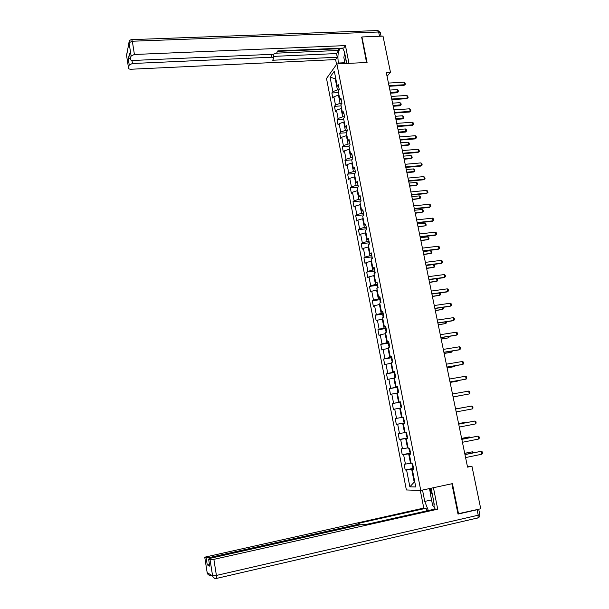 <?xml version="1.0" encoding="UTF-8"?>
<svg xmlns="http://www.w3.org/2000/svg" width="609" height="609" viewBox="0 0 609 609"><rect width="100%" height="100%" fill="white"/><g stroke="black" fill="none" stroke-linecap="round" stroke-linejoin="round"><path stroke-width="0.91" d="M326.515 78.492L406.378 489.963L420.773 490.451L336.891 63.937L326.515 78.492M413.755 469.41L412.415 469.874L413.838 469.844L412.658 463.814L411.235 463.868L409.355 454.276L410.771 454.185L409.591 448.194L408.19 448.3L406.317 438.769L407.718 438.617L406.546 432.656L405.16 432.824L403.303 423.346L404.68 423.141L403.516 417.211L402.146 417.439L400.296 408.015L401.658 407.748L400.501 401.849L399.146 402.138L397.312 392.767L398.659 392.44L397.51 386.578L396.162 386.921L394.335 377.595L395.675 377.222L394.525 371.391L393.201 371.787L391.381 362.522L392.706 362.081L391.564 356.288L390.255 356.745L388.443 347.526L389.752 347.031L388.618 341.268L387.324 341.778L385.527 332.605L386.814 332.065L385.687 326.325L384.408 326.896L382.619 317.776L383.898 317.175L382.779 311.473L381.508 312.097L379.734 303.023L380.99 302.376L379.879 296.705L378.623 297.375L376.857 288.354L378.105 287.654L377.001 282.013L375.753 282.736L374.002 273.768L375.235 273.007L374.132 267.397L372.906 268.181L371.155 259.259L372.373 258.452L371.284 252.872L370.066 253.702L368.331 244.826L369.534 243.965L368.445 238.416L367.25 239.299L365.522 230.476L366.709 229.563L365.628 224.043L364.441 224.972L362.72 216.195L363.9 215.236L362.827 209.747L361.655 210.729L359.942 201.998L361.107 200.993L360.033 195.535L358.876 196.562L357.178 187.876L358.328 186.818L357.262 181.391L356.113 182.464L354.423 173.831L355.565 172.728L354.507 167.323L353.372 168.449L351.69 159.862L352.809 158.705L351.758 153.331L350.639 154.503L348.965 145.962L350.076 144.759L349.033 139.415L347.922 140.641L346.255 132.138L347.358 130.889L346.315 125.576L345.219 126.847L343.56 118.39L344.648 117.095L343.613 111.812L342.532 113.122L340.888 104.718L341.961 103.37L340.926 98.118L339.86 99.473L338.216 91.106L339.282 89.721L338.254 84.491L337.196 85.899L334.318 71.184L330.048 77.122L335.247 78.812L337.424 89.942L339.198 89.835M412.415 469.874L415.764 486.972L409.865 486.819L406.584 469.996L405.213 470.026L413.541 468.306M330.048 77.122L332.872 91.639L331.852 92.987L332.849 98.118L333.877 96.778L335.483 105.03L334.448 106.339L335.452 111.493L336.488 110.199L338.102 118.489L337.059 119.76L338.071 124.936L339.114 123.688L340.743 132.024L339.685 133.242L340.697 138.449L341.756 137.246L343.392 145.627L342.327 146.807L343.339 152.037L344.412 150.88L346.057 159.307L344.976 160.433L346.003 165.694L347.084 164.582L348.736 173.047L347.64 174.136L348.668 179.427L349.772 178.361L351.423 186.872L350.32 187.907L351.355 193.228L352.466 192.208L354.133 200.764L353.014 201.754L354.057 207.098L355.176 206.131L356.851 214.733L355.725 215.677L356.767 221.052L357.902 220.123L359.592 228.771L358.45 229.669L359.5 235.074L360.65 234.199L362.34 242.892L361.183 243.737L362.241 249.172L363.406 248.343L365.103 257.082L363.938 257.881L364.997 263.339L366.176 262.563L367.889 271.355L366.702 272.101L367.775 277.59L368.963 276.859L370.683 285.697L369.488 286.397L370.561 291.917L371.756 291.239L373.492 300.123L372.282 300.77L373.363 306.319L374.573 305.688L376.316 314.625L375.091 315.218L376.179 320.798L377.405 320.22L379.156 329.203L377.923 329.751L379.011 335.361L380.252 334.836L382.01 343.864L380.762 344.359L381.858 349.992L383.114 349.52L384.888 358.602L383.617 359.044L384.721 364.715L385.992 364.296L387.773 373.424L386.494 373.812L387.606 379.514L388.885 379.148L390.674 388.329L389.379 388.656L390.498 394.388L391.793 394.076L393.597 403.31L392.287 403.584L393.406 409.347L394.723 409.096L396.528 418.375L395.211 418.596L396.337 424.397L397.662 424.191L399.481 433.524L398.141 433.692L399.276 439.523L400.623 439.378L402.45 448.764L401.095 448.871L402.237 454.733L403.592 454.641L405.434 464.081L404.071 464.134L405.213 470.026M387.042 76.285L390.476 72.296L386.273 72.517L467.552 467.133L471.937 466.212L467.385 466.334M411.098 463.175L410.519 463.297L408.662 453.834L410.626 453.439M410.71 453.872L409.355 454.276M405.434 464.081L410.519 463.297M403.592 454.641L408.662 453.834M408.091 447.821L407.512 447.935L405.67 438.526L407.627 438.145M407.68 438.419L406.317 438.769M402.45 448.764L407.512 447.935M400.623 439.378L405.67 438.526M405.099 432.55L404.521 432.664L402.686 423.301L404.642 422.935M404.665 423.057L403.303 423.346M399.481 433.524L404.521 432.664M397.662 424.191L402.686 423.301M402.13 417.363L401.544 417.469L399.725 408.167L400.303 408.06M396.528 418.375L401.544 417.469M394.723 409.096L399.725 408.167M400.539 402.016L398.591 402.366L396.779 393.109L397.357 393.011M400.516 401.925L399.146 402.138M393.597 403.31L398.591 402.366M391.793 394.076L396.779 393.109M397.593 387.004L395.652 387.347L393.848 378.143L394.426 378.044M397.548 386.761L396.162 386.921M390.674 388.329L395.652 387.347M388.885 379.148L393.848 378.143M394.662 372.076L392.721 372.404L390.932 363.253L391.511 363.154M394.586 371.68L393.201 371.787M387.773 373.424L392.721 372.404M385.992 364.296L390.932 363.253M391.754 357.232L389.813 357.544L388.032 348.447L388.611 348.356M391.648 356.691L390.255 356.745M384.888 358.602L389.813 357.544M383.114 349.52L388.032 348.447M388.854 342.471L386.921 342.768L385.147 333.717L385.725 333.625M388.725 341.778L387.324 341.778M382.01 343.864L386.921 342.768M380.252 334.836L385.147 333.717M385.977 327.779L384.043 328.076L382.285 319.07L382.855 318.987M385.809 326.949L384.408 326.896M379.156 329.203L384.043 328.076M377.405 320.22L382.285 319.07M383.114 313.178L381.181 313.46L379.43 304.5L380.001 304.424M382.916 312.204L381.508 312.097M376.316 314.625L381.181 313.46M374.573 305.688L379.43 304.5M380.26 298.654L378.341 298.92L376.59 290.013L377.169 289.937M380.039 297.535L378.623 297.375M373.492 300.123L378.341 298.92M371.756 291.239L376.59 290.013M377.428 284.205L375.509 284.464L373.774 275.603L374.345 275.527M377.184 282.949L375.753 282.736M370.683 285.697L375.509 284.464M368.963 276.859L373.774 275.603M374.611 269.833L372.693 270.076L370.965 261.269L371.536 261.2M374.337 268.44L372.906 268.181M367.889 271.355L372.693 270.076M366.176 262.563L370.965 261.269M371.81 255.544L369.891 255.772L368.179 247.01L368.742 246.942M371.505 254.006L370.066 253.702M365.103 257.082L369.891 255.772M363.406 248.343L368.179 247.01M369.016 241.324L367.105 241.552L365.4 232.828L365.971 232.767M368.689 239.657L367.25 239.299M362.34 242.892L367.105 241.552M360.65 234.199L365.4 232.828M366.245 227.187L364.334 227.401L362.637 218.73L363.208 218.669M365.887 225.383L364.441 224.972M359.592 228.771L364.334 227.401M357.902 220.123L362.637 218.73M363.489 213.12L361.579 213.325L359.889 204.7L360.459 204.639M363.109 211.186L361.655 210.729M356.851 214.733L361.579 213.325M355.176 206.131L359.889 204.7M360.741 199.128L358.838 199.326L357.156 190.746L357.727 190.686M360.338 197.065L358.876 196.562M354.133 200.764L358.838 199.326M352.466 192.208L357.156 190.746M358.016 185.212L356.113 185.395L354.446 176.861L355.009 176.808M357.582 183.02L356.113 182.464M351.423 186.872L356.113 185.395M349.772 178.361L354.446 176.861M355.298 171.373L353.403 171.54L351.736 163.052L352.307 163.006M354.841 169.051L353.372 168.449M348.736 173.047L353.403 171.54M347.084 164.582L351.736 163.052M352.596 157.602L350.7 157.761L349.048 149.319L349.612 149.274M352.116 155.15L350.639 154.503M346.057 159.307L350.7 157.761M344.412 150.88L349.048 149.319M349.909 143.907L348.021 144.059L346.376 135.655L346.94 135.617M349.406 141.326L347.922 140.641M343.392 145.627L348.021 144.059M341.756 137.246L346.376 135.655M347.237 130.28L345.349 130.417L343.712 122.066L344.275 122.028M346.711 127.578L345.219 126.847M340.743 132.024L345.349 130.417M339.114 123.688L343.712 122.066M344.58 116.73L342.692 116.859L341.07 108.547L341.626 108.509M344.024 113.906L342.532 113.122M338.102 118.489L342.692 116.859M336.488 110.199L341.07 108.547M341.931 103.241L340.05 103.363L338.437 95.095L338.992 95.065M341.36 100.302L339.86 99.473M335.483 105.03L340.05 103.363M333.877 96.778L338.437 95.095M335.803 78.782L335.247 78.812L335.688 78.203M338.703 86.767L337.196 85.899M332.872 91.639L337.424 89.942M336.891 63.937L367.082 62.468L361.913 36.951L361.495 37.522M361.913 36.951L383 36.121L390.476 72.296M457.945 513.783L480.745 508.781L471.937 466.212M458.539 513.836L452.418 483.63L420.773 490.451M414.79 481.993L414.204 482.115L414.813 482.122M413.64 468.823L411.676 469.227L414.204 482.115L409.865 486.819M406.584 469.996L411.676 469.227M331.852 92.987L338.513 92.591M334.448 106.339L341.116 105.905M337.059 119.76L343.742 119.288M339.685 133.242L346.376 132.747M342.327 146.807L349.026 146.267M344.976 160.433L351.69 159.862M347.64 174.136L354.773 173.489M350.32 187.907L357.932 187.184M353.014 201.754L360.794 200.97M355.725 215.677L363.543 214.848M358.45 229.669L366.313 228.794M361.183 243.737L369.1 242.808M363.938 257.881L371.901 256.907M366.702 272.101L374.718 271.074M369.488 286.397L377.557 285.317M372.282 300.77L380.404 299.636M375.091 315.218L383.282 314.031L382.795 315.241L383.236 317.487M377.923 329.751L386.121 328.51M380.762 344.359L388.976 343.073M383.617 359.044L391.846 357.711M386.494 373.812L394.731 372.426M389.379 388.656L397.631 387.225M392.287 403.584L400.555 402.1M396.337 424.397L404.62 422.836M399.276 439.523L407.573 437.909M402.237 454.733L410.55 453.066M388.443 83.075L404.094 82.185L405.038 83.037L405.305 84.316L404.003 85.405L389.105 86.272M404.094 82.185L404.627 84.727L388.976 85.641M405.305 84.316L404.003 85.405M390.521 93.177L397.205 92.766L397.806 92.119L397.289 89.614L389.882 90.056M397.289 89.614L398.225 90.444L398.484 91.7L397.205 92.766M390.399 92.568L398.484 91.7M345.333 56.287L346.468 63.473M345.037 63.542L343.834 57.474L344.732 53.318M432.603 495.703L434.24 504.473M434.369 507.457L432.656 505.47L430.54 494.79L431.903 492.171M338.558 63.861L338.391 63.031C337.386 56.18 338.018 51.293 340.286 48.377L340.522 48.202M346.757 63.458L344.877 53.973C344.207 50.821 343.255 48.872 342.022 48.141M348.972 63.351L345.44 45.591L343.697 48.065L277.841 50.897L276.745 52.884L273.365 54.262L133.112 60.458C131.338 60.458 130.44 60.07 130.41 59.294L129.489 53.409L128.316 59.111L130.189 57.878M277.575 51.377L338.36 48.75L338.688 48.278M338.36 48.75L338.695 50.44L336.526 53.562L337.257 57.246L335.605 59.583L131.194 69.236C129.458 69.243 128.575 68.878 128.545 68.132L129.222 64.919L128.316 59.111M336.556 64.409L335.605 59.583M345.44 45.591L134.414 54.483L131.118 55.937L130.41 59.294M131.955 60.398L132.442 63.511L271.751 57.208L273.822 58.091L272.68 60.238L337.257 57.246M132.442 63.511L129.222 64.919M361.685 37.263L366.549 62.491M276.524 53.166L338.695 50.44M129.55 53.798L130.41 59.279M273.121 54.27L273.761 57.786M273.51 56.393L336.526 53.562M431.119 488.22L433.852 501.983L434.225 509.215M431.56 499.92L424.755 501.42L428.333 510.532M424.755 501.42L422.517 490.07M420.301 490.435L423.773 508.073L426.102 508.256L358.023 523.42L359.744 523.687L357.803 524.425L209.854 557.433L210.006 558.384M426.627 510.913L426.102 508.256M423.773 508.073L204.746 557.182L207.174 572.719L212.587 575.832L210.075 559.785L208.605 559.07L211.209 558.08L360.224 524.783L365.75 524.539L435.245 508.987L437.719 509.185L213.873 559.351L216.408 575.436L478.225 515.199L477.106 509.741L458.006 514.087L451.863 483.752M433.441 487.718L437.719 509.185M210.448 574.66L210.805 575.269C208.91 575.505 207.707 574.675 207.182 572.78L204.746 557.182L206.147 557.867L209.854 557.433M209.488 564.741L207.243 564.87L209.694 566.05M210.075 559.785L213.873 559.351M477.106 509.741L478.598 509.269M430.662 494.561L429.474 488.578M430.083 488.441L431.119 493.678M391.199 96.435L406.865 95.461L407.809 96.306L408.083 97.585L406.774 98.681L391.853 99.625M406.865 95.461L407.406 98.026L391.724 99.016M408.083 97.585L406.774 98.681M393.962 109.871L409.659 108.805L410.603 109.643L410.869 110.929L409.56 112.018L394.617 113.046M409.659 108.805L410.192 111.386L394.495 112.459M410.869 110.929L409.56 112.018M393.216 106.248L399.907 105.806L400.516 105.174L399.991 102.662L392.577 103.142M399.991 102.662L400.928 103.484L401.186 104.74L399.907 105.806M393.094 105.669L401.186 104.74M395.926 119.387L402.625 118.915L403.234 118.306L402.716 115.771L395.287 116.296M402.716 115.771L403.645 116.585L403.912 117.849L402.625 118.915M395.812 118.831L403.912 117.849M396.741 123.368L412.46 122.226L413.404 123.048L413.678 124.343L412.362 125.424L397.395 126.535M412.46 122.226L413.001 124.815L397.281 125.972M413.678 124.343L412.362 125.424M399.542 136.941L415.285 135.716L416.229 136.523L416.495 137.824L415.178 138.905L400.189 140.093M415.285 135.716L415.825 138.312L400.075 139.56M416.495 137.824L415.178 138.905M402.351 150.583L418.117 149.274L419.061 150.073L419.335 151.375L418.002 152.456L402.998 153.719M418.117 149.274L418.665 151.885L402.892 153.217M419.335 151.375L418.002 152.456M398.644 132.602L405.358 132.084L405.975 131.498L405.449 128.956L398.012 129.511M405.449 128.956L406.378 129.755L406.645 131.026L405.358 132.084M398.537 132.062L405.975 131.498L406.645 131.026M401.377 145.871L408.099 145.323L408.723 144.759L408.197 142.202L400.745 142.803M408.197 142.202L409.126 142.993L409.393 144.272L408.099 145.323M401.278 145.361L408.723 144.759L409.393 144.272M404.125 159.215L410.854 158.637L411.494 158.089L410.961 155.516L403.501 156.155M410.961 155.516L411.89 156.3L412.156 157.579L410.854 158.637M404.026 158.736L411.494 158.089L412.156 157.579M405.175 164.301L420.964 162.9L421.908 163.692L422.182 165.001L420.849 166.074L405.815 167.422M420.964 162.9L421.512 165.526L405.716 166.942M422.182 165.001L420.849 166.074M406.888 172.629L413.633 172.012L414.272 171.487L413.732 168.906L406.264 169.584M413.732 168.906L414.668 169.675L414.935 170.962L413.633 172.012M406.797 172.172L414.272 171.487L414.935 170.962M408.015 178.087L423.826 176.595L424.77 177.379L425.052 178.696L423.712 179.762L408.654 181.2M423.826 176.595L424.382 179.244L408.563 180.744M358.259 186.491L358.1 187.032M409.667 186.11L416.419 185.456L417.066 184.953L416.526 182.357L409.042 183.073M416.526 182.357L417.454 183.111L417.728 184.413L417.066 184.953L409.575 185.676M410.869 191.949L426.711 190.373L427.647 191.135L427.929 192.459L426.589 193.525L411.509 195.047M426.711 190.373L427.267 193.03L411.418 194.621M360.985 200.361L360.665 201.373M412.46 199.661L419.867 198.488L419.327 195.877L411.836 196.638M419.327 195.877L420.263 196.623L420.53 197.925L419.867 198.488L412.377 199.257M413.739 205.88L429.604 204.213L430.548 204.967L430.822 206.306L429.474 207.364L414.371 208.971M429.604 204.213L430.16 206.885L414.295 208.567M363.718 214.307L363.291 215.738M415.262 213.287L422.692 212.092L422.151 209.473L414.645 210.272M422.151 209.473L423.08 210.204L423.354 211.513L422.692 212.092L415.186 212.906M416.625 219.887L432.512 218.136L433.456 218.875L433.737 220.214L432.382 221.273L417.256 222.963M432.512 218.136L433.075 220.816L417.18 222.589M366.466 228.322L366.093 230.035M418.086 226.974L425.531 225.772L424.983 223.138L417.469 223.983M424.983 223.138L425.912 223.861L426.186 225.17L425.531 225.772L418.01 226.624M419.525 233.97L435.435 232.128L436.379 232.851L436.661 234.199L435.306 235.257L420.157 237.03M435.435 232.128L435.998 234.823L420.088 236.688M369.229 242.42L368.909 244.415M420.918 240.738L428.378 239.52L427.83 236.871L420.301 237.754M427.83 236.871L428.766 237.579L429.041 238.903L428.378 239.52L420.849 240.41M422.44 248.129L438.381 246.196L439.317 246.911L439.599 248.266L438.236 249.309L423.072 251.174M438.381 246.196L438.944 248.906L423.004 250.862M372.015 256.587L371.741 258.871M423.765 254.577L431.248 253.344L430.692 250.68L423.156 251.608M430.692 250.68L431.629 251.372L431.903 252.705L431.248 253.344L423.704 254.28M425.371 262.365L441.335 260.332L442.271 261.04L442.56 262.403L441.19 263.446L425.995 265.402M441.335 260.332L441.906 263.065L425.942 265.113M374.809 270.83L374.596 273.403M426.635 268.485L434.133 267.229L433.578 264.557L426.026 265.524M433.578 264.557L434.506 265.242L434.78 266.575L434.133 267.229L426.574 268.211M428.317 276.676L444.304 274.552L445.248 275.238L445.529 276.608L444.159 277.651L428.942 279.698M444.304 274.552L444.882 277.293L428.888 279.44M377.618 285.157L377.146 286.413L377.458 288.019M436.676 278.656L437.399 279.181L437.673 280.521L437.026 281.198L436.501 278.678M429.512 282.469L437.026 281.198L429.459 282.218M431.286 291.072L447.295 288.841L448.232 289.519L448.521 290.896L447.143 291.932L431.903 294.071M447.295 288.841L447.874 291.604L431.857 293.842M380.442 299.552L379.963 300.793L380.336 302.711M439.957 292.944L440.589 294.543L439.942 295.236L439.477 293.013M432.405 296.522L439.942 295.236L432.367 296.301M434.263 305.535L450.295 303.213L451.239 303.876L451.528 305.261L450.142 306.297L434.879 308.519M450.295 303.213L450.881 305.984L434.841 308.329M443.238 307.301L443.512 308.634L442.865 309.349L442.461 307.416M435.321 310.651L442.865 309.349L435.283 310.461M437.262 320.083L453.317 317.662L454.253 318.317L454.55 319.702L453.157 320.737L437.871 323.052M453.317 317.662L453.903 320.448L437.841 322.884M386.136 328.586L385.642 329.781L386.144 332.347M446.245 321.78L446.45 322.8L445.811 323.539L445.468 321.902M438.244 324.856L445.811 323.539L438.214 324.696M440.269 334.706L456.354 332.187L457.29 332.826L457.587 334.227L456.194 335.247L440.878 337.66M456.354 332.187L456.94 334.996L440.855 337.523M389.006 343.225L388.504 344.389L389.136 347.267M449.259 336.343L448.764 337.805L448.49 336.465M441.182 339.137L448.764 337.805L441.16 339.007M443.299 349.406L459.407 346.795L460.343 347.419L460.64 348.828L459.239 349.848L443.908 352.352M459.407 346.795L460.001 349.612L443.885 352.246M391.891 357.94L391.389 359.082L392.318 362.21M452.304 350.982L451.741 352.139L451.528 351.104M444.144 353.486L451.741 352.139L444.121 353.387M446.344 364.19L462.482 361.48L463.411 362.089L463.708 363.504L462.307 364.517L446.953 367.12M462.482 361.48L463.068 364.311L446.937 367.044M394.792 372.731L394.282 373.85L394.838 376.705L395.523 377.26M455.357 365.697L454.733 366.557L454.58 365.826M447.113 367.92L454.733 366.557L447.097 367.851M449.412 379.057L465.565 376.24L466.502 376.842L466.799 378.258L465.39 379.27L450.005 381.972M465.565 376.24L466.159 379.095L449.998 381.927M397.707 387.606L397.19 388.702L397.753 391.572L398.636 392.325M450.104 382.429L457.74 381.051L457.648 380.625M450.097 382.391L457.74 381.051L458.128 380.541M452.487 394.008L468.671 391.092L469.6 391.671L469.904 393.102L469.265 393.954L453.081 396.901M468.671 391.092L469.265 393.954L453.081 396.893M400.646 402.564L400.121 403.638L400.684 406.523L401.575 407.307M453.104 397.015L460.739 395.515M453.104 397.007L460.853 395.492M472.394 408.898L471.792 406.013L455.578 409.02L471.792 406.013L472.721 406.584L473.026 408.022L472.394 408.898L456.179 411.935M403.592 417.607L403.067 418.657L403.63 421.55L404.528 422.38M463.243 407.596L455.547 408.875L463.411 407.558M458.699 424.153L474.929 421.025L475.857 421.573L476.162 423.019L475.53 423.917L459.293 427.069M475.53 423.917L474.929 421.025L458.684 424.1M406.561 432.733L406.02 433.753L406.591 436.668L407.505 437.528M466.365 422.623L466.266 422.159L458.592 423.636M466.89 422.524L466.266 422.159L458.577 423.59M461.828 439.348L478.08 436.113L479.017 436.653L479.321 438.107L478.689 439.028L462.429 442.279M478.689 439.028L478.08 436.113L461.812 439.264M409.4 448.209L408.997 448.94L409.575 451.87L410.489 452.761M469.493 437.742L469.333 436.95L461.645 438.472M470.277 437.582L468.565 437.018L461.63 438.396M464.971 454.626L481.255 451.292L482.183 451.809L482.488 453.271L481.864 454.215L465.581 457.58M481.864 454.215L481.255 451.292L464.949 454.512M412.202 463.83L412.567 467.149L413.496 468.077M472.653 452.936L472.417 451.817L464.72 453.393M473.429 452.776L472.417 451.817L464.697 453.286M131.118 55.937L129.047 42.714L126.543 55.244L128.545 68.124L126.535 55.259L126.801 53.721M379.514 36.258L378.638 32.003L132.328 41.229L134.414 54.483M271.751 57.208L271.226 54.353M344.877 62.719L338.391 63.031M129.047 42.714L132.328 41.229L131.673 39.631C129.938 39.859 129.055 40.849 129.032 42.584L129.047 42.714M129.108 41.648L126.596 55.625M131.909 39.623L377.336 30.564L378.638 32.003L380.351 32.772L381.059 36.197M207.151 572.589L212.594 575.901C213.249 577.774 214.566 578.573 216.538 578.314L216.408 575.436L212.594 575.901C213.135 577.865 214.383 578.717 216.332 578.466L216.172 578.375M208.605 559.07L209.724 566.18L208.605 559.07M207.243 564.87L206.147 557.867M357.963 525.293L357.803 524.425M478.704 509.246L479.793 514.544L478.225 515.199L477.989 517.886L216.332 578.466M479.816 514.628C480.052 516.196 479.443 517.277 477.989 517.886L477.479 518.099M342.273 48.294L340.286 48.377M380.275 32.475L377.938 30.557M359.957 524.844L359.759 523.778"/></g></svg>
